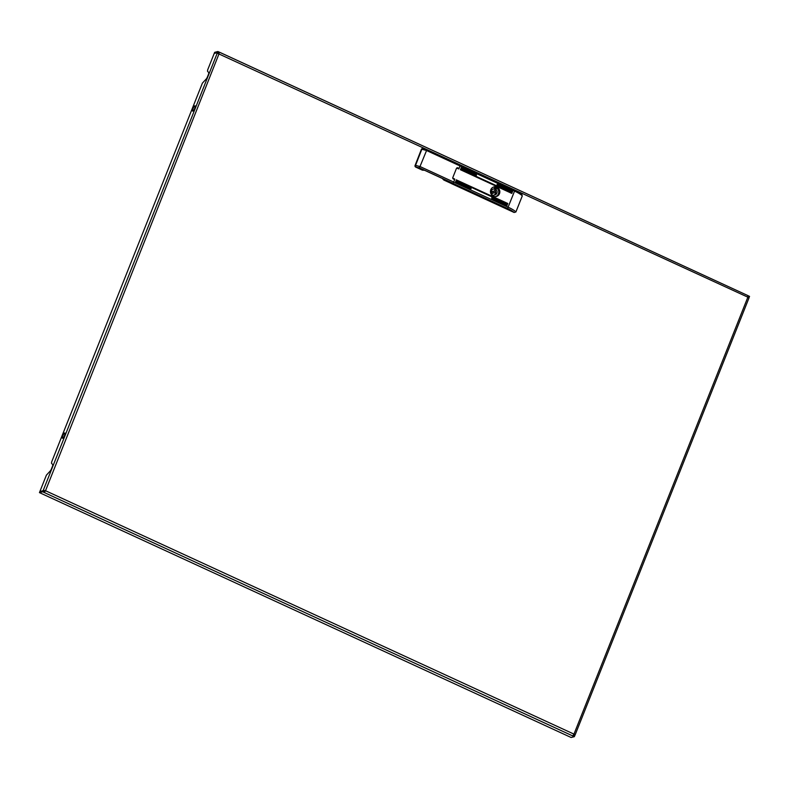 <?xml version="1.0" encoding="UTF-8"?>
<svg xmlns="http://www.w3.org/2000/svg" width="789" height="789" viewBox="0 0 789 789"><rect width="100%" height="100%" fill="white"/><g stroke="black" fill="none" stroke-linecap="round" stroke-linejoin="round"><path stroke-width="1.18" d="M218.405 53.386L217.448 52.626L214.213 53.445L207.704 69.797L207.487 71.168L208.69 72.588A2.436 0.621 -65.3 0 1 208.375 74.56L207.438 76.908A2.436 0.621 -65.3 0 1 206.087 79.147L202.408 83.111L51.699 461.831L51.472 463.202L52.685 464.622A2.436 0.621 -65.3 0 1 52.37 466.595L51.433 468.942A2.436 0.621 -65.3 0 1 50.072 471.171L46.403 475.146L39.894 491.498L43.119 490.679L42.685 491.794L39.45 492.612L571.108 737.488L574.343 736.67L574.786 735.555L573.554 734.993M42.685 491.794L44.283 492.533L45.141 490.817L44.411 490.62L44.194 491.172L43.119 490.679L39.894 491.498L39.45 492.612M45.141 490.817L43.346 490.127L43.119 490.679L44.726 491.419M219.667 52.33L748.051 295.658L747.854 297.177L217.231 53.179L217.892 51.512L214.657 52.33L214.213 53.445L217.448 52.626L219.105 53.386M573.958 734.451L573.711 735.062L574.786 735.555L575.102 734.944L573.978 734.125L572.745 735.93L574.343 736.67M748.958 297.877L749.55 296.388L748.12 295.737M573.869 734.372L575.003 735.003M572.745 735.93L44.283 492.533L45.515 490.719L573.978 734.125L747.854 297.177L748.889 298.055M45.515 490.719L219.095 53.642M219.49 52.252L217.892 51.512M44.411 490.62L43.346 490.127L217.231 53.179M496.932 187.21A4.931 4.665 75.8 0 0 490.472 191.254A4.931 4.665 75.8 0 0 496.36 196.481A4.931 4.665 75.8 0 0 496.932 187.21M454.257 179.419L452.847 178.393M456.713 168.156L456.584 168.185A0.611 0.572 -104.2 0 1 457.078 168.195L458.685 168.935L458.932 168.323M458.468 168.836L457.551 167.958A1.213 1.154 75.8 0 0 457.009 167.86M451.328 183.561L514.112 212.478A11.559 2.259 -158.3 0 0 507.564 208.513L452.659 183.226L451.347 183.502M470.934 188.808L471.151 188.255L455.736 181.223L455.707 181.795L470.934 188.808M507.554 204.035L507.771 203.483L456.289 179.843L456.259 180.415L507.554 204.035M507.002 205.426L507.219 204.864L491.803 197.842L491.774 198.414L507.002 205.426M476.27 175.395L476.497 174.842L461.082 167.81L461.042 168.382L476.27 175.395M512.337 192.003L512.564 191.451L497.149 184.419L497.109 184.991L512.337 192.003M511.785 193.394L512.012 192.832L460.529 169.191L460.49 169.763L511.785 193.394M454.474 179.517L454.671 179.024L453.064 178.284A0.611 0.572 -104.2 0 1 452.758 177.969M521.391 194.183L522.288 195.899A12.782 2.505 -158.3 0 0 514.793 191.224L460.056 166.015M453.655 182.101L508.392 207.31A12.782 2.505 21.7 0 1 515.888 211.985L522.288 195.899M515.888 211.985L514.112 212.478M511.874 193.413L460.441 169.231M512.426 192.033L497.06 184.458M476.359 175.414L460.993 167.85M507.09 205.446L491.715 197.881M507.643 204.065L456.2 179.882M471.023 188.837L455.647 181.263M423.634 169.852L444.947 179.685L423.634 169.852L422.401 170.168L415.704 167.081A1.213 1.154 -104.2 0 1 415.073 165.493L421.375 149.368A1.213 1.154 -104.2 0 1 422.145 148.667L422.618 148.549A1.213 1.154 75.8 0 0 421.849 149.239L421.375 149.368M445.006 179.695L443.773 180.01A31.432 29.755 -104.2 0 0 442.195 178.413M426.731 149.565L460.204 164.95L459.109 168.402L457.551 167.958M457.936 167.86A1.213 1.154 -104.2 0 0 456.427 168.481L452.847 177.456A1.213 1.154 -104.2 0 0 453.478 179.064L454.651 179.606L453.675 182.042L452.856 183.245L451.525 183.581L443.773 180.01M422.401 170.168A31.432 29.755 -104.2 0 1 424.561 170.296M460.076 165.966L426.563 150.521L421.849 149.239L415.547 165.374L420.261 166.647L453.675 182.042M493.953 191.056L492.573 191.411A0.917 0.868 75.8 0 0 492.464 193.127A0.917 0.868 75.8 0 0 493.017 193.177L494.407 192.832A0.917 0.868 75.8 0 0 494.506 191.116A0.917 0.868 75.8 0 0 493.312 191.855A0.917 0.868 75.8 0 0 494.407 192.832M494.22 195.001A3.077 2.909 75.8 0 0 494.841 190.169L496.597 188.413A4.409 4.172 75.8 0 0 494.881 187.624L494.19 188.877A3.077 2.909 75.8 0 0 492.129 194.064L491.892 195.139M495.462 196.609A4.842 4.576 75.8 0 0 495.936 187.535A4.842 4.576 75.8 0 0 493.095 187.23M496.173 189.488L494.841 190.169M492.464 195.652L494.17 195.001A3.077 2.909 75.8 0 0 496.232 189.824M494.092 195.011L492.514 195.534M493.48 196.244L493.904 195.189M492.947 189.192L492.8 189.232A3.077 2.909 75.8 0 0 492.76 189.232L494.19 188.877M494.782 189.843L495.206 188.768L496.597 188.413M495.206 188.768A4.409 4.172 75.8 0 0 494.585 188.374M492.701 195.366L494.022 195.041M195.189 106.831A2.89 0.74 114.7 0 1 193.473 110.539A2.89 0.74 114.7 0 1 192.526 110.095A2.89 0.74 114.7 0 1 194.242 106.377A2.89 0.74 114.7 0 1 195.189 106.831M64.994 433.98A2.89 0.74 114.7 0 1 63.288 437.698A2.89 0.74 114.7 0 1 62.341 437.244A2.89 0.74 114.7 0 1 64.057 433.536A2.89 0.74 114.7 0 1 64.994 433.98M460.273 165.079L514.921 190.218L507.564 208.513M452.856 183.245L419.442 167.86L415.704 167.081M415.073 165.493L415.547 165.374A1.213 1.154 75.8 0 0 416.178 166.962M460.204 164.95L426.691 149.515L422.618 148.549A1.213 1.154 75.8 0 1 423.358 148.618L426.691 149.515L426.563 150.521L419.442 167.86M748.978 297.995L575.102 734.944M219.598 52.261L748.051 295.658M460.273 165.049L514.921 190.218C522.417 194.035 520.484 193.502 521.983 194.607M492.878 189.222L494.269 188.877"/></g></svg>
